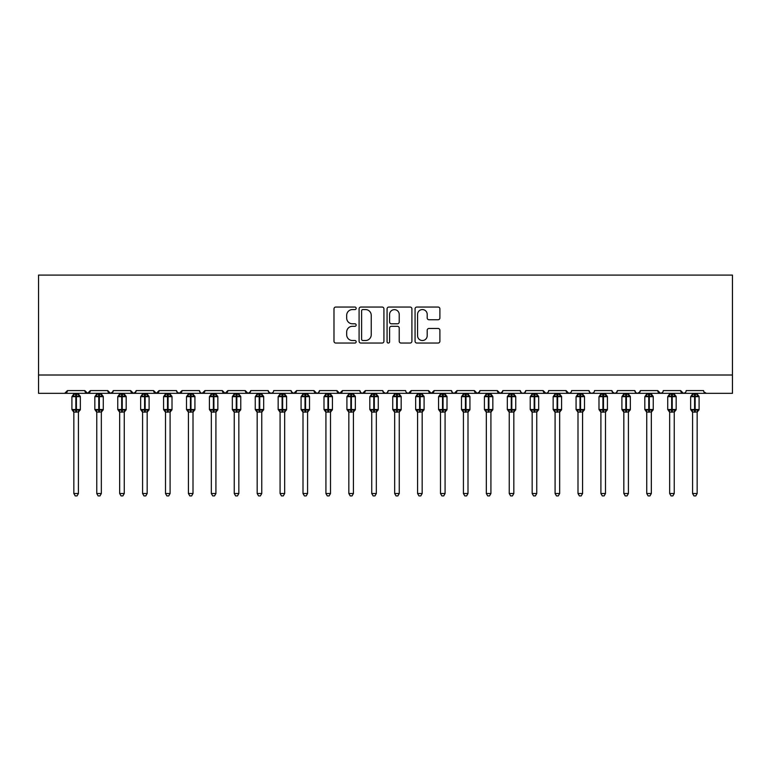 <?xml version="1.0" encoding="UTF-8"?>
<svg xmlns="http://www.w3.org/2000/svg" width="771" height="771" viewBox="0 0 771 771"><rect width="100%" height="100%" fill="white"/><g stroke="black" fill="none" stroke-linecap="round" stroke-linejoin="round"><path stroke-width="1.16" d="M356.163 308.313A1.263 1.263 0 0 0 354.911 307.051L335.79 307.051A1.802 1.802 0 0 0 333.988 308.853L333.988 341.245A1.802 1.802 0 0 0 335.79 343.047L354.911 343.047A1.263 1.263 0 0 0 356.163 341.784A1.263 1.263 0 0 0 354.911 340.522L352.434 340.522A5.754 5.754 0 0 1 346.68 334.768L346.68 332.07A5.754 5.754 0 0 1 352.434 326.306L354.911 326.306A1.263 1.263 0 0 0 356.163 325.044A1.263 1.263 0 0 0 354.911 323.791L352.434 323.791A5.754 5.754 0 0 1 346.68 318.028L346.68 315.329A5.754 5.754 0 0 1 352.434 309.576L354.911 309.576A1.263 1.263 0 0 0 356.163 308.313M438.092 319.743A1.802 1.802 0 0 0 439.894 317.941L439.894 308.853A1.802 1.802 0 0 0 438.092 307.051L416.86 307.051A1.802 1.802 0 0 0 415.058 308.853L415.058 341.245A1.802 1.802 0 0 0 416.86 343.047L438.092 343.047A1.802 1.802 0 0 0 439.894 341.245L439.894 330.267A1.802 1.802 0 0 0 438.092 328.465L429.004 328.465A1.802 1.802 0 0 0 427.201 330.267L427.201 335.713A4.809 4.809 0 0 1 422.392 340.522A4.809 4.809 0 0 1 417.574 335.713L417.574 314.385A4.809 4.809 0 0 1 422.392 309.576A4.809 4.809 0 0 1 427.201 314.385L427.201 317.941A1.802 1.802 0 0 0 429.004 319.743L438.092 319.743M38.55 375.005L732.45 375.005L732.45 275.093L38.55 275.093L38.55 393.335L64.677 393.335L67.424 390.589L84.839 390.589L85.841 392.709M383.929 308.853A1.802 1.802 0 0 0 382.127 307.051L360.895 307.051A1.802 1.802 0 0 0 359.093 308.853L359.093 341.245A1.802 1.802 0 0 0 360.895 343.047L382.127 343.047A1.802 1.802 0 0 0 383.929 341.245L383.929 308.853M388.873 307.051L410.105 307.051A1.802 1.802 0 0 1 411.907 308.853L411.907 341.245A1.802 1.802 0 0 1 410.105 343.047L401.016 343.047A1.802 1.802 0 0 1 399.224 341.245L399.224 328.109A1.802 1.802 0 0 0 397.422 326.306L391.398 326.306A1.802 1.802 0 0 0 389.596 328.109L389.596 341.784A1.263 1.263 0 0 1 388.333 343.047A1.263 1.263 0 0 1 387.071 341.784L387.071 308.853A1.802 1.802 0 0 1 388.873 307.051M64.677 393.335L67.424 390.589A2.747 2.747 0 0 1 64.677 393.335L87.595 393.335L84.839 390.589A2.747 2.747 0 0 0 87.595 393.335A2.747 2.747 0 0 0 90.342 390.589L107.757 390.589A2.747 2.747 0 0 0 110.504 393.335A2.747 2.747 0 0 0 113.26 390.589L130.675 390.589A2.747 2.747 0 0 0 133.422 393.335A2.747 2.747 0 0 0 136.168 390.589L153.593 390.589A2.747 2.747 0 0 0 156.34 393.335A2.747 2.747 0 0 0 159.086 390.589L176.501 390.589A2.747 2.747 0 0 0 179.257 393.335A2.747 2.747 0 0 0 182.004 390.589L199.419 390.589A2.747 2.747 0 0 0 202.175 393.335A2.747 2.747 0 0 0 204.922 390.589L222.337 390.589A2.747 2.747 0 0 0 225.084 393.335A2.747 2.747 0 0 0 227.84 390.589L245.255 390.589A2.747 2.747 0 0 0 248.002 393.335A2.747 2.747 0 0 0 250.748 390.589L268.173 390.589A2.747 2.747 0 0 0 270.92 393.335A2.747 2.747 0 0 0 273.666 390.589L291.081 390.589A2.747 2.747 0 0 0 293.838 393.335A2.747 2.747 0 0 0 296.584 390.589L313.999 390.589A2.747 2.747 0 0 0 316.756 393.335A2.747 2.747 0 0 0 319.502 390.589L336.917 390.589A2.747 2.747 0 0 0 339.664 393.335A2.747 2.747 0 0 0 342.42 390.589L359.835 390.589A2.747 2.747 0 0 0 362.582 393.335A2.747 2.747 0 0 0 365.338 390.589L382.753 390.589A2.747 2.747 0 0 0 385.5 393.335A2.747 2.747 0 0 0 388.247 390.589L405.662 390.589A2.747 2.747 0 0 0 408.418 393.335A2.747 2.747 0 0 0 411.165 390.589L428.58 390.589A2.747 2.747 0 0 0 431.336 393.335A2.747 2.747 0 0 0 434.083 390.589L451.498 390.589A2.747 2.747 0 0 0 454.244 393.335A2.747 2.747 0 0 0 457.001 390.589L474.416 390.589A2.747 2.747 0 0 0 477.162 393.335A2.747 2.747 0 0 0 479.919 390.589L497.334 390.589A2.747 2.747 0 0 0 500.08 393.335A2.747 2.747 0 0 0 502.827 390.589L520.252 390.589A2.747 2.747 0 0 0 522.998 393.335A2.747 2.747 0 0 0 525.745 390.589L543.16 390.589A2.747 2.747 0 0 0 545.916 393.335A2.747 2.747 0 0 0 548.663 390.589L566.078 390.589A2.747 2.747 0 0 0 568.825 393.335A2.747 2.747 0 0 0 571.581 390.589L588.996 390.589A2.747 2.747 0 0 0 591.742 393.335A2.747 2.747 0 0 0 594.499 390.589L611.914 390.589A2.747 2.747 0 0 0 614.66 393.335A2.747 2.747 0 0 0 617.407 390.589L634.832 390.589A2.747 2.747 0 0 0 637.578 393.335A2.747 2.747 0 0 0 640.325 390.589L657.74 390.589A2.747 2.747 0 0 0 660.496 393.335A2.747 2.747 0 0 0 663.243 390.589L680.658 390.589A2.747 2.747 0 0 0 683.405 393.335A2.747 2.747 0 0 0 686.161 390.589L703.576 390.589A2.747 2.747 0 0 0 706.323 393.335L703.875 391.832M640.325 390.589L639.323 392.709M634.832 390.589L635.834 392.709M617.407 390.589L616.405 392.709M611.914 390.589L612.916 392.709M588.996 390.589L589.998 392.709M89.34 392.709L90.342 390.589L87.595 393.335L568.825 393.335L566.078 390.589L567.08 392.709M548.663 390.589L548.152 392.188M547.68 392.69L545.916 393.335L543.16 390.589L544.172 392.709M525.745 390.589L524.743 392.709M520.252 390.589L521.254 392.709M502.827 390.589L501.825 392.709M502.528 391.832L500.08 393.335L497.334 390.589L497.844 392.188M479.919 390.589L478.907 392.709M479.62 391.832L477.162 393.335L474.416 390.589L475.418 392.709M452.481 392.69L454.244 393.335L457.001 390.589L455.989 392.709M451.498 390.589L452.5 392.709M434.083 390.589L431.336 393.335L428.58 390.589L429.592 392.709M406.645 392.69L408.418 393.335L411.165 390.589L410.162 392.709M388.247 390.589L387.244 392.709M382.753 390.589L383.756 392.709M359.835 390.589L360.838 392.709M342.42 390.589L339.664 393.335L336.917 390.589L337.92 392.709M319.502 390.589L318.5 392.709M318.519 392.69L316.756 393.335L313.999 390.589L315.011 392.709M291.081 390.589L292.093 392.709M268.173 390.589L269.175 392.709M250.748 390.589L249.746 392.709M222.337 390.589L225.084 393.335L227.84 390.589L226.828 392.709M200.402 392.69L202.175 393.335L204.922 390.589L203.92 392.709M199.419 390.589L200.431 392.709M176.8 391.832L179.257 393.335L182.004 390.589L181.002 392.709M176.501 390.589L177.513 392.709M154.595 392.709L153.593 390.589L156.34 393.335L159.086 390.589L158.084 392.709M136.168 390.589L135.166 392.709M113.26 390.589L112.248 392.709M732.45 375.005L732.45 393.335L683.405 393.335L685.178 392.69M107.757 390.589L110.504 393.335L112.961 391.832M130.675 390.589L133.422 393.335L135.879 391.832M245.255 390.589L248.002 393.335L250.459 391.832M268.472 391.832L270.92 393.335L272.693 392.69M291.38 391.832L293.838 393.335L296.584 390.589M360.809 392.69L362.582 393.335L365.338 390.589M383.052 391.832L385.5 393.335L387.273 392.69M521.225 392.69L522.998 393.335L524.772 392.69M593.516 392.69L591.742 393.335L568.825 393.335L570.598 392.69M616.434 392.69L614.66 393.335L591.742 393.335L589.979 392.69M640.026 391.832L637.578 393.335L614.66 393.335L612.213 391.832M662.26 392.69L660.496 393.335L637.578 393.335L635.805 392.69M680.658 390.589L683.405 393.335L660.496 393.335L657.74 390.589M362.871 309.576A1.263 1.263 0 0 0 361.609 310.829L361.609 339.259A1.263 1.263 0 0 0 362.871 340.522L365.483 340.522A5.754 5.754 0 0 0 371.236 334.768L371.236 315.329A5.754 5.754 0 0 0 365.483 309.576L362.871 309.576M399.224 314.472A4.809 4.809 0 0 0 394.405 309.663A4.809 4.809 0 0 0 389.596 314.472L389.596 321.989A1.802 1.802 0 0 0 391.398 323.791L397.422 323.791A1.802 1.802 0 0 0 399.224 321.989L399.224 314.472M73.843 493.527L78.42 493.527L77.052 495.907L75.221 495.907L73.843 493.527L73.843 411.965A2.014 1.927 180 0 0 72.782 410.288L73.178 409.7L75.857 410.336L76.406 409.517L76.406 395.86L79.085 396.506L79.75 395.822A0.916 0.916 0 0 1 80.348 396.68L71.915 396.68L71.915 409.517L75.857 409.517L75.857 395.86L73.178 396.506L72.782 395.918A2.014 1.927 -0 0 0 73.843 394.222L78.43 394.318L78.42 393.335M78.42 493.527L78.43 411.887L75.857 412.157L75.857 410.336L76.406 409.517L80.348 409.517A0.916 0.916 0 0 1 79.75 410.374L78.42 412.273M75.857 412.157L73.843 411.974M73.843 393.335L73.843 394.232M76.406 412.157L76.406 410.336L79.085 409.7L79.75 410.374M73.843 394.318L73.178 396.506L73.843 394.318M79.085 396.506L78.43 394.318M78.43 411.887L79.085 409.7M73.843 411.887L73.178 409.7M96.761 493.527L101.338 493.527L99.96 495.907L98.129 495.907L96.761 493.527L96.761 411.965A2.014 1.927 180 0 0 95.7 410.288L96.096 409.7L98.775 410.336L99.324 409.517L99.324 395.86L102.003 396.506L102.668 395.822A0.916 0.916 0 0 1 103.266 396.68L94.833 396.68L94.833 409.517L98.775 409.517L98.775 395.86L96.096 396.506L95.7 395.918A2.014 1.927 -0 0 0 96.761 394.222L101.338 394.318L101.338 393.335M101.338 493.527L101.338 411.887L98.775 412.157L98.775 410.336L99.324 409.517L103.266 409.517A0.916 0.916 0 0 1 102.668 410.374L101.338 412.273M98.775 412.157L96.761 411.974M96.761 393.335L96.761 394.232M99.324 412.157L99.324 410.336L102.003 409.7L102.668 410.374M96.751 394.318L96.096 396.506L96.751 394.318M102.003 396.506L101.338 394.318M101.338 411.887L102.003 409.7M96.751 411.887L96.096 409.7M119.669 493.527L124.256 493.527L122.878 495.907L121.047 495.907L119.669 493.527L119.669 411.965A2.014 1.927 180 0 0 118.618 410.288L119.004 409.7L121.693 410.336L122.242 409.517L122.242 395.86L124.921 396.506L125.577 395.822A0.916 0.916 0 0 1 126.184 396.68L117.751 396.68L117.751 409.517L121.693 409.517L121.693 395.86L119.004 396.506L118.618 395.918A2.014 1.927 -0 0 0 119.669 394.222L124.256 394.318L124.256 393.335M124.256 493.527L124.256 411.887L121.693 412.157L121.693 410.336L122.242 409.517L126.184 409.517A0.916 0.916 0 0 1 125.577 410.374L124.256 412.273M121.693 412.157L119.669 411.974M119.669 393.335L119.669 394.232M122.242 412.157L122.242 410.336L124.921 409.7L125.577 410.374M119.669 394.318L119.004 396.506L119.669 394.318M124.921 396.506L124.256 394.318M124.256 411.887L124.921 409.7M119.669 411.887L119.004 409.7M142.587 493.527L147.174 493.527L145.796 495.907L143.965 495.907L142.587 493.527L142.587 411.965A2.014 1.927 180 0 0 141.527 410.288L141.922 409.7L144.601 410.336L145.16 409.517L145.16 395.86L147.839 396.506L148.495 395.822A0.916 0.916 0 0 1 149.102 396.68L140.669 396.68L140.669 409.517L144.601 409.517L144.601 395.86L141.922 396.506L141.527 395.918A2.014 1.927 -0 0 0 142.587 394.222L147.174 394.318L147.174 393.335M147.174 493.527L147.174 411.887L144.601 412.157L144.601 410.336L145.16 409.517L149.102 409.517A0.916 0.916 0 0 1 148.495 410.374L147.174 412.273M144.601 412.157L142.587 411.974M142.587 393.335L142.587 394.232M145.16 412.157L145.16 410.336L147.839 409.7L148.495 410.374M142.587 394.318L141.922 396.506L142.587 394.318M147.839 396.506L147.174 394.318M147.174 411.887L147.839 409.7M142.587 411.887L141.922 409.7M165.505 493.527L170.092 493.527L168.714 495.907L166.883 495.907L165.505 493.527L165.505 411.965A2.014 1.927 180 0 0 164.445 410.288L164.84 409.7L167.519 410.336L168.068 409.517L168.068 395.86L170.757 396.506L171.413 395.822A0.916 0.916 0 0 1 172.01 396.68L163.577 396.68L163.577 409.517L167.519 409.517L167.519 395.86L164.84 396.506L164.445 395.918A2.014 1.927 -0 0 0 165.505 394.222L170.092 394.318L170.092 393.335M170.092 493.527L170.092 411.887L167.519 412.157L167.519 410.336L168.068 409.517L172.01 409.517A0.916 0.916 0 0 1 171.413 410.374L170.092 412.273M167.519 412.157L165.505 411.974M165.505 393.335L165.505 394.232M168.068 412.157L168.068 410.336L170.757 409.7L171.413 410.374M165.505 394.318L164.84 396.506L165.505 394.318M170.757 396.506L170.092 394.318M170.092 411.887L170.757 409.7M165.505 411.887L164.84 409.7M188.423 493.527L193.001 493.527L191.632 495.907L189.801 495.907L188.423 493.527L188.423 411.965A2.014 1.927 180 0 0 187.363 410.288L187.758 409.7L190.437 410.336L190.986 409.517L190.986 395.86L193.666 396.506L194.331 395.822A0.916 0.916 0 0 1 194.928 396.68L186.495 396.68L186.495 409.517L190.437 409.517L190.437 395.86L187.758 396.506L187.363 395.918A2.014 1.927 -0 0 0 188.423 394.222L193.01 394.318L193.001 393.335M193.001 493.527L193.01 411.887L190.437 412.157L190.437 410.336L190.986 409.517L194.928 409.517A0.916 0.916 0 0 1 194.331 410.374L193.001 412.273M190.437 412.157L188.423 411.974M188.423 393.335L188.423 394.232M190.986 412.157L190.986 410.336L193.666 409.7L194.331 410.374M188.423 394.318L187.758 396.506L188.423 394.318M193.666 396.506L193.01 394.318M193.01 411.887L193.666 409.7M188.423 411.887L187.758 409.7M211.341 493.527L215.919 493.527L214.54 495.907L212.709 495.907L211.341 493.527L211.341 411.965A2.014 1.927 180 0 0 210.281 410.288L210.676 409.7L213.355 410.336L213.904 409.517L213.904 395.86L216.584 396.506L217.249 395.822A0.916 0.916 0 0 1 217.846 396.68L209.413 396.68L209.413 409.517L213.355 409.517L213.355 395.86L210.676 396.506L210.281 395.918A2.014 1.927 -0 0 0 211.341 394.222L215.919 394.318L215.919 393.335M215.919 493.527L215.919 411.887L213.355 412.157L213.355 410.336L213.904 409.517L217.846 409.517A0.916 0.916 0 0 1 217.249 410.374L215.919 412.273M213.355 412.157L211.341 411.974M211.341 393.335L211.341 394.232M213.904 412.157L213.904 410.336L216.584 409.7L217.249 410.374M211.341 394.318L210.676 396.506L211.341 394.318M216.584 396.506L215.919 394.318M215.919 411.887L216.584 409.7M211.341 411.887L210.676 409.7M234.249 493.527L238.837 493.527L237.458 495.907L235.627 495.907L234.249 493.527L234.249 411.965A2.014 1.927 180 0 0 233.199 410.288L233.584 409.7L236.273 410.336L236.822 409.517L236.822 395.86L239.502 396.506L240.157 395.822A0.916 0.916 0 0 1 240.764 396.68L232.331 396.68L232.331 409.517L236.273 409.517L236.273 395.86L233.584 396.506L233.199 395.918A2.014 1.927 -0 0 0 234.249 394.222L238.837 394.318L238.837 393.335M238.837 493.527L238.837 411.887L236.273 412.157L236.273 410.336L236.822 409.517L240.764 409.517A0.916 0.916 0 0 1 240.157 410.374L238.837 412.273M236.273 412.157L234.249 411.974M234.249 393.335L234.249 394.232M236.822 412.157L236.822 410.336L239.502 409.7L240.157 410.374M234.249 394.318L233.584 396.506L234.249 394.318M239.502 396.506L238.837 394.318M238.837 411.887L239.502 409.7M234.249 411.887L233.584 409.7M257.167 493.527L261.755 493.527L260.376 495.907L258.545 495.907L257.167 493.527L257.167 411.965A2.014 1.927 180 0 0 256.107 410.288L256.502 409.7L259.191 410.336L259.74 409.517L259.74 395.86L262.419 396.506L263.075 395.822A0.916 0.916 0 0 1 263.682 396.68L255.249 396.68L255.249 409.517L259.191 409.517L259.191 395.86L256.502 396.506L256.107 395.918A2.014 1.927 -0 0 0 257.167 394.222L261.755 394.318L261.755 393.335M261.755 493.527L261.755 411.887L259.191 412.157L259.191 410.336L259.74 409.517L263.682 409.517A0.916 0.916 0 0 1 263.075 410.374L261.755 412.273M259.191 412.157L257.167 411.974M257.167 393.335L257.167 394.232M259.74 412.157L259.74 410.336L262.419 409.7L263.075 410.374M257.167 394.318L256.502 396.506L257.167 394.318M262.419 396.506L261.755 394.318M261.755 411.887L262.419 409.7M257.167 411.887L256.502 409.7M280.085 493.527L284.672 493.527L283.294 495.907L281.463 495.907L280.085 493.527L280.085 411.965A2.014 1.927 180 0 0 279.025 410.288L279.42 409.7L282.099 410.336L282.649 409.517L282.649 395.86L285.337 396.506L285.993 395.822A0.916 0.916 0 0 1 286.59 396.68L278.158 396.68L278.158 409.517L282.099 409.517L282.099 395.86L279.42 396.506L279.025 395.918A2.014 1.927 -0 0 0 280.085 394.222L284.672 394.318L284.672 393.335M284.672 493.527L284.672 411.887L282.099 412.157L282.099 410.336L282.649 409.517L286.59 409.517A0.916 0.916 0 0 1 285.993 410.374L284.672 412.273M282.099 412.157L280.085 411.974M280.085 393.335L280.085 394.232M282.649 412.157L282.649 410.336L285.337 409.7L285.993 410.374M280.085 394.318L279.42 396.506L280.085 394.318M285.337 396.506L284.672 394.318M284.672 411.887L285.337 409.7M280.085 411.887L279.42 409.7M303.003 493.527L307.581 493.527L306.212 495.907L304.381 495.907L303.003 493.527L303.003 411.965A2.014 1.927 180 0 0 301.943 410.288L302.338 409.7L305.017 410.336L305.567 409.517L305.567 395.86L308.246 396.506L308.911 395.822A0.916 0.916 0 0 1 309.508 396.68L301.075 396.68L301.075 409.517L305.017 409.517L305.017 395.86L302.338 396.506L301.943 395.918A2.014 1.927 -0 0 0 303.003 394.222L307.59 394.318L307.581 393.335M307.581 493.527L307.59 411.887L305.017 412.157L305.017 410.336L305.567 409.517L309.508 409.517A0.916 0.916 0 0 1 308.911 410.374L307.581 412.273M305.017 412.157L303.003 411.974M303.003 393.335L303.003 394.232M305.567 412.157L305.567 410.336L308.246 409.7L308.911 410.374M303.003 394.318L302.338 396.506L303.003 394.318M308.246 396.506L307.59 394.318M307.59 411.887L308.246 409.7M303.003 411.887L302.338 409.7M325.921 493.527L330.499 493.527L329.121 495.907L327.29 495.907L325.921 493.527L325.921 411.965A2.014 1.927 180 0 0 324.861 410.288L325.256 409.7L327.935 410.336L328.485 409.517L328.485 395.86L331.164 396.506L331.829 395.822A0.916 0.916 0 0 1 332.426 396.68L323.993 396.68L323.993 409.517L327.935 409.517L327.935 395.86L325.256 396.506L324.861 395.918A2.014 1.927 -0 0 0 325.921 394.222L330.499 394.318L330.499 393.335M330.499 493.527L330.499 411.887L327.935 412.157L327.935 410.336L328.485 409.517L332.426 409.517A0.916 0.916 0 0 1 331.829 410.374L330.499 412.273M327.935 412.157L325.921 411.974M325.921 393.335L325.921 394.232M328.485 412.157L328.485 410.336L331.164 409.7L331.829 410.374M325.921 394.318L325.256 396.506L325.921 394.318M331.164 396.506L330.499 394.318M330.499 411.887L331.164 409.7M325.921 411.887L325.256 409.7M348.839 493.527L353.417 493.527L352.039 495.907L350.207 495.907L348.839 493.527L348.839 411.965A2.014 1.927 180 0 0 347.779 410.288L348.174 409.7L350.853 410.336L351.403 409.517L351.403 395.86L354.082 396.506L354.737 395.822A0.916 0.916 0 0 1 355.344 396.68L346.911 396.68L346.911 409.517L350.853 409.517L350.853 395.86L348.174 396.506L347.779 395.918A2.014 1.927 -0 0 0 348.839 394.222L353.417 394.318L353.417 393.335M353.417 493.527L353.417 411.887L350.853 412.157L350.853 410.336L351.403 409.517L355.344 409.517A0.916 0.916 0 0 1 354.737 410.374L353.417 412.273M350.853 412.157L348.839 411.974M348.839 393.335L348.839 394.232M351.403 412.157L351.403 410.336L354.082 409.7L354.737 410.374M348.829 394.318L348.174 396.506L348.829 394.318M354.082 396.506L353.417 394.318M353.417 411.887L354.082 409.7M348.829 411.887L348.174 409.7M371.747 493.527L376.335 493.527L374.957 495.907L373.125 495.907L371.747 493.527L371.747 411.965A2.014 1.927 180 0 0 370.687 410.288L371.082 409.7L373.771 410.336L374.32 409.517L374.32 395.86L377 396.506L377.655 395.822A0.916 0.916 0 0 1 378.262 396.68L369.829 396.68L369.829 409.517L373.771 409.517L373.771 395.86L371.082 396.506L370.687 395.918A2.014 1.927 -0 0 0 371.747 394.222L376.335 394.318L376.335 393.335M376.335 493.527L376.335 411.887L373.771 412.157L373.771 410.336L374.32 409.517L378.262 409.517A0.916 0.916 0 0 1 377.655 410.374L376.335 412.273M373.771 412.157L371.747 411.974M371.747 393.335L371.747 394.232M374.32 412.157L374.32 410.336L377 409.7L377.655 410.374M371.747 394.318L371.082 396.506L371.747 394.318M377 396.506L376.335 394.318M376.335 411.887L377 409.7M371.747 411.887L371.082 409.7M394.665 493.527L399.253 493.527L397.875 495.907L396.043 495.907L394.665 493.527L394.665 411.965A2.014 1.927 180 0 0 393.605 410.288L394 409.7L396.68 410.336L397.229 409.517L397.229 395.86L399.918 396.506L400.573 395.822A0.916 0.916 0 0 1 401.171 396.68L392.738 396.68L392.738 409.517L396.68 409.517L396.68 395.86L394 396.506L393.605 395.918A2.014 1.927 -0 0 0 394.665 394.222L399.253 394.318L399.253 393.335M399.253 493.527L399.253 411.887L396.68 412.157L396.68 410.336L397.229 409.517L401.171 409.517A0.916 0.916 0 0 1 400.573 410.374L399.253 412.273M396.68 412.157L394.665 411.974M394.665 393.335L394.665 394.232M397.229 412.157L397.229 410.336L399.918 409.7L400.573 410.374M394.665 394.318L394 396.506L394.665 394.318M399.918 396.506L399.253 394.318M399.253 411.887L399.918 409.7M394.665 411.887L394 409.7M417.583 493.527L422.161 493.527L420.793 495.907L418.961 495.907L417.583 493.527L417.583 411.965A2.014 1.927 180 0 0 416.523 410.288L416.918 409.7L419.597 410.336L420.147 409.517L420.147 395.86L422.826 396.506L423.491 395.822A0.916 0.916 0 0 1 424.089 396.68L415.656 396.68L415.656 409.517L419.597 409.517L419.597 395.86L416.918 396.506L416.523 395.918A2.014 1.927 -0 0 0 417.583 394.222L422.171 394.318L422.161 393.335M422.161 493.527L422.171 411.887L419.597 412.157L419.597 410.336L420.147 409.517L424.089 409.517A0.916 0.916 0 0 1 423.491 410.374L422.161 412.273M419.597 412.157L417.583 411.974M417.583 393.335L417.583 394.232M420.147 412.157L420.147 410.336L422.826 409.7L423.491 410.374M417.583 394.318L416.918 396.506L417.583 394.318M422.826 396.506L422.171 394.318M422.171 411.887L422.826 409.7M417.583 411.887L416.918 409.7M440.501 493.527L445.079 493.527L443.71 495.907L441.879 495.907L440.501 493.527L440.501 411.965A2.014 1.927 180 0 0 439.441 410.288L439.836 409.7L442.515 410.336L443.065 409.517L443.065 395.86L445.744 396.506L446.409 395.822A0.916 0.916 0 0 1 447.007 396.68L438.574 396.68L438.574 409.517L442.515 409.517L442.515 395.86L439.836 396.506L439.441 395.918A2.014 1.927 -0 0 0 440.501 394.222L445.079 394.318L445.079 393.335M445.079 493.527L445.079 411.887L442.515 412.157L442.515 410.336L443.065 409.517L447.007 409.517A0.916 0.916 0 0 1 446.409 410.374L445.079 412.273M442.515 412.157L440.501 411.974M440.501 393.335L440.501 394.232M443.065 412.157L443.065 410.336L445.744 409.7L446.409 410.374M440.501 394.318L439.836 396.506L440.501 394.318M445.744 396.506L445.079 394.318M445.079 411.887L445.744 409.7M440.501 411.887L439.836 409.7M463.419 493.527L467.997 493.527L466.619 495.907L464.788 495.907L463.419 493.527L463.419 411.965A2.014 1.927 180 0 0 462.359 410.288L462.754 409.7L465.433 410.336L465.983 409.517L465.983 395.86L468.662 396.506L469.317 395.822A0.916 0.916 0 0 1 469.925 396.68L461.492 396.68L461.492 409.517L465.433 409.517L465.433 395.86L462.754 396.506L462.359 395.918A2.014 1.927 -0 0 0 463.419 394.222L467.997 394.318L467.997 393.335M467.997 493.527L467.997 411.887L465.433 412.157L465.433 410.336L465.983 409.517L469.925 409.517A0.916 0.916 0 0 1 469.317 410.374L467.997 412.273M465.433 412.157L463.419 411.974M463.419 393.335L463.419 394.232M465.983 412.157L465.983 410.336L468.662 409.7L469.317 410.374M463.41 394.318L462.754 396.506L463.41 394.318M468.662 396.506L467.997 394.318M467.997 411.887L468.662 409.7M463.41 411.887L462.754 409.7M486.328 493.527L490.915 493.527L489.537 495.907L487.706 495.907L486.328 493.527L486.328 411.965A2.014 1.927 180 0 0 485.267 410.288L485.663 409.7L488.351 410.336L488.901 409.517L488.901 395.86L491.58 396.506L492.235 395.822A0.916 0.916 0 0 1 492.842 396.68L484.41 396.68L484.41 409.517L488.351 409.517L488.351 395.86L485.663 396.506L485.267 395.918A2.014 1.927 -0 0 0 486.328 394.222L490.915 394.318L490.915 393.335M490.915 493.527L490.915 411.887L488.351 412.157L488.351 410.336L488.901 409.517L492.842 409.517A0.916 0.916 0 0 1 492.235 410.374L490.915 412.273M488.351 412.157L486.328 411.974M486.328 393.335L486.328 394.232M488.901 412.157L488.901 410.336L491.58 409.7L492.235 410.374M486.328 394.318L485.663 396.506L486.328 394.318M491.58 396.506L490.915 394.318M490.915 411.887L491.58 409.7M486.328 411.887L485.663 409.7M509.245 493.527L513.833 493.527L512.455 495.907L510.624 495.907L509.245 493.527L509.245 411.965A2.014 1.927 180 0 0 508.185 410.288L508.581 409.7L511.26 410.336L511.809 409.517L511.809 395.86L514.498 396.506L515.153 395.822A0.916 0.916 0 0 1 515.751 396.68L507.318 396.68L507.318 409.517L511.26 409.517L511.26 395.86L508.581 396.506L508.185 395.918A2.014 1.927 -0 0 0 509.245 394.222L513.833 394.318L513.833 393.335M513.833 493.527L513.833 411.887L511.26 412.157L511.26 410.336L511.809 409.517L515.751 409.517A0.916 0.916 0 0 1 515.153 410.374L513.833 412.273M511.26 412.157L509.245 411.974M509.245 393.335L509.245 394.232M511.809 412.157L511.809 410.336L514.498 409.7L515.153 410.374M509.245 394.318L508.581 396.506L509.245 394.318M514.498 396.506L513.833 394.318M513.833 411.887L514.498 409.7M509.245 411.887L508.581 409.7M532.163 493.527L536.751 493.527L535.373 495.907L533.542 495.907L532.163 493.527L532.163 411.965A2.014 1.927 180 0 0 531.103 410.288L531.498 409.7L534.178 410.336L534.727 409.517L534.727 395.86L537.416 396.506L538.071 395.822A0.916 0.916 0 0 1 538.669 396.68L530.236 396.68L530.236 409.517L534.178 409.517L534.178 395.86L531.498 396.506L531.103 395.918A2.014 1.927 -0 0 0 532.163 394.222L536.751 394.318L536.751 393.335M536.751 493.527L536.751 411.887L534.178 412.157L534.178 410.336L534.727 409.517L538.669 409.517A0.916 0.916 0 0 1 538.071 410.374L536.751 412.273M534.178 412.157L532.163 411.974M532.163 393.335L532.163 394.232M534.727 412.157L534.727 410.336L537.416 409.7L538.071 410.374M532.163 394.318L531.498 396.506L532.163 394.318M537.416 396.506L536.751 394.318M536.751 411.887L537.416 409.7M532.163 411.887L531.498 409.7M555.081 493.527L559.659 493.527L558.291 495.907L556.46 495.907L555.081 493.527L555.081 411.965A2.014 1.927 180 0 0 554.021 410.288L554.416 409.7L557.096 410.336L557.645 409.517L557.645 395.86L560.324 396.506L560.989 395.822A0.916 0.916 0 0 1 561.587 396.68L553.154 396.68L553.154 409.517L557.096 409.517L557.096 395.86L554.416 396.506L554.021 395.918A2.014 1.927 -0 0 0 555.081 394.222L559.659 394.318L559.659 393.335M559.659 493.527L559.659 411.887L557.096 412.157L557.096 410.336L557.645 409.517L561.587 409.517A0.916 0.916 0 0 1 560.989 410.374L559.659 412.273M557.096 412.157L555.081 411.974M555.081 393.335L555.081 394.232M557.645 412.157L557.645 410.336L560.324 409.7L560.989 410.374M555.081 394.318L554.416 396.506L555.081 394.318M560.324 396.506L559.659 394.318M559.659 411.887L560.324 409.7M555.081 411.887L554.416 409.7M577.999 493.527L582.577 493.527L581.199 495.907L579.368 495.907L577.999 493.527L577.999 411.965A2.014 1.927 180 0 0 576.939 410.288L577.334 409.7L580.014 410.336L580.563 409.517L580.563 395.86L583.242 396.506L583.898 395.822A0.916 0.916 0 0 1 584.505 396.68L576.072 396.68L576.072 409.517L580.014 409.517L580.014 395.86L577.334 396.506L576.939 395.918A2.014 1.927 -0 0 0 577.999 394.222L582.577 394.318L582.577 393.335M582.577 493.527L582.577 411.887L580.014 412.157L580.014 410.336L580.563 409.517L584.505 409.517A0.916 0.916 0 0 1 583.898 410.374L582.577 412.273M580.014 412.157L577.999 411.974M577.999 393.335L577.999 394.232M580.563 412.157L580.563 410.336L583.242 409.7L583.898 410.374M577.99 394.318L577.334 396.506L577.99 394.318M583.242 396.506L582.577 394.318M582.577 411.887L583.242 409.7M577.99 411.887L577.334 409.7M600.908 493.527L605.495 493.527L604.117 495.907L602.286 495.907L600.908 493.527L600.908 411.965A2.014 1.927 180 0 0 599.857 410.288L600.243 409.7L602.932 410.336L603.481 409.517L603.481 395.86L606.16 396.506L606.816 395.822A0.916 0.916 0 0 1 607.423 396.68L598.99 396.68L598.99 409.517L602.932 409.517L602.932 395.86L600.243 396.506L599.857 395.918A2.014 1.927 -0 0 0 600.908 394.222L605.495 394.318L605.495 393.335M605.495 493.527L605.495 411.887L602.932 412.157L602.932 410.336L603.481 409.517L607.423 409.517A0.916 0.916 0 0 1 606.816 410.374L605.495 412.273M602.932 412.157L600.908 411.974M600.908 393.335L600.908 394.232M603.481 412.157L603.481 410.336L606.16 409.7L606.816 410.374M600.908 394.318L600.243 396.506L600.908 394.318M606.16 396.506L605.495 394.318M605.495 411.887L606.16 409.7M600.908 411.887L600.243 409.7M623.826 493.527L628.413 493.527L627.035 495.907L625.204 495.907L623.826 493.527L623.826 411.965A2.014 1.927 180 0 0 622.766 410.288L623.161 409.7L625.84 410.336L626.399 409.517L626.399 395.86L629.078 396.506L629.734 395.822A0.916 0.916 0 0 1 630.331 396.68L621.898 396.68L621.898 409.517L625.84 409.517L625.84 395.86L623.161 396.506L622.766 395.918A2.014 1.927 -0 0 0 623.826 394.222L628.413 394.318L628.413 393.335M628.413 493.527L628.413 411.887L625.84 412.157L625.84 410.336L626.399 409.517L630.331 409.517A0.916 0.916 0 0 1 629.734 410.374L628.413 412.273M625.84 412.157L623.826 411.974M623.826 393.335L623.826 394.232M626.399 412.157L626.399 410.336L629.078 409.7L629.734 410.374M623.826 394.318L623.161 396.506L623.826 394.318M629.078 396.506L628.413 394.318M628.413 411.887L629.078 409.7M623.826 411.887L623.161 409.7M646.744 493.527L651.331 493.527L649.953 495.907L648.122 495.907L646.744 493.527L646.744 411.965A2.014 1.927 180 0 0 645.684 410.288L646.079 409.7L648.758 410.336L649.307 409.517L649.307 395.86L651.996 396.506L652.652 395.822A0.916 0.916 0 0 1 653.249 396.68L644.816 396.68L644.816 409.517L648.758 409.517L648.758 395.86L646.079 396.506L645.684 395.918A2.014 1.927 -0 0 0 646.744 394.222L651.331 394.318L651.331 393.335M651.331 493.527L651.331 411.887L648.758 412.157L648.758 410.336L649.307 409.517L653.249 409.517A0.916 0.916 0 0 1 652.652 410.374L651.331 412.273M648.758 412.157L646.744 411.974M646.744 393.335L646.744 394.232M649.307 412.157L649.307 410.336L651.996 409.7L652.652 410.374M646.744 394.318L646.079 396.506L646.744 394.318M651.996 396.506L651.331 394.318M651.331 411.887L651.996 409.7M646.744 411.887L646.079 409.7M669.662 493.527L674.24 493.527L672.871 495.907L671.04 495.907L669.662 493.527L669.662 411.965A2.014 1.927 180 0 0 668.602 410.288L668.997 409.7L671.676 410.336L672.225 409.517L672.225 395.86L674.904 396.506L675.569 395.822A0.916 0.916 0 0 1 676.167 396.68L667.734 396.68L667.734 409.517L671.676 409.517L671.676 395.86L668.997 396.506L668.602 395.918A2.014 1.927 -0 0 0 669.662 394.222L674.249 394.318L674.24 393.335M674.24 493.527L674.249 411.887L671.676 412.157L671.676 410.336L672.225 409.517L676.167 409.517A0.916 0.916 0 0 1 675.569 410.374L674.24 412.273M671.676 412.157L669.662 411.974M669.662 393.335L669.662 394.232M672.225 412.157L672.225 410.336L674.904 409.7L675.569 410.374M669.662 394.318L668.997 396.506L669.662 394.318M674.904 396.506L674.249 394.318M674.249 411.887L674.904 409.7M669.662 411.887L668.997 409.7M692.58 493.527L697.157 493.527L695.779 495.907L693.948 495.907L692.58 493.527L692.58 411.965A2.014 1.927 180 0 0 691.52 410.288L691.915 409.7L694.594 410.336L695.143 409.517L695.143 395.86L697.822 396.506L698.478 395.822A0.916 0.916 0 0 1 699.085 396.68L690.652 396.68L690.652 409.517L694.594 409.517L694.594 395.86L691.915 396.506L691.52 395.918A2.014 1.927 -0 0 0 692.58 394.222L697.157 394.318L697.157 393.335M697.157 493.527L697.157 411.887L694.594 412.157L694.594 410.336L695.143 409.517L699.085 409.517A0.916 0.916 0 0 1 698.478 410.374L697.157 412.273M694.594 412.157L692.58 411.974M692.58 393.335L692.58 394.232M695.143 412.157L695.143 410.336L697.822 409.7L698.478 410.374M692.57 394.318L691.915 396.506L692.57 394.318M697.822 396.506L697.157 394.318M697.157 411.887L697.822 409.7M692.57 411.887L691.915 409.7M76.406 394.048L76.406 395.86L75.857 395.86L75.857 394.048M79.48 395.918A2.014 1.927 -0 0 1 78.42 394.222M78.42 411.974A2.014 1.927 180 0 1 79.48 410.288M99.324 394.048L99.324 395.86L98.775 395.86L98.775 394.048M102.398 395.918A2.014 1.927 -0 0 1 101.338 394.222M101.338 411.974A2.014 1.927 180 0 1 102.398 410.288M122.242 394.048L122.242 395.86L121.693 395.86L121.693 394.048M125.316 395.918A2.014 1.927 -0 0 1 124.256 394.222M124.256 411.974A2.014 1.927 180 0 1 125.316 410.288M145.16 394.048L145.16 395.86L144.601 395.86L144.601 394.048M148.234 395.918A2.014 1.927 -0 0 1 147.174 394.222M147.174 411.974A2.014 1.927 180 0 1 148.234 410.288M168.068 394.048L168.068 395.86L167.519 395.86L167.519 394.048M171.143 395.918A2.014 1.927 -0 0 1 170.092 394.222M170.092 411.974A2.014 1.927 180 0 1 171.143 410.288M190.986 394.048L190.986 395.86L190.437 395.86L190.437 394.048M194.061 395.918A2.014 1.927 -0 0 1 193.001 394.222M193.001 411.974A2.014 1.927 180 0 1 194.061 410.288M213.904 394.048L213.904 395.86L213.355 395.86L213.355 394.048M216.979 395.918A2.014 1.927 -0 0 1 215.919 394.222M215.919 411.974A2.014 1.927 180 0 1 216.979 410.288M236.822 394.048L236.822 395.86L236.273 395.86L236.273 394.048M239.897 395.918A2.014 1.927 -0 0 1 238.837 394.222M238.837 411.974A2.014 1.927 180 0 1 239.897 410.288M259.74 394.048L259.74 395.86L259.191 395.86L259.191 394.048M262.815 395.918A2.014 1.927 -0 0 1 261.755 394.222M261.755 411.974A2.014 1.927 180 0 1 262.815 410.288M282.649 394.048L282.649 395.86L282.099 395.86L282.099 394.048M285.733 395.918A2.014 1.927 -0 0 1 284.672 394.222M284.672 411.974A2.014 1.927 180 0 1 285.733 410.288M305.567 394.048L305.567 395.86L305.017 395.86L305.017 394.048M308.641 395.918A2.014 1.927 -0 0 1 307.581 394.222M307.581 411.974A2.014 1.927 180 0 1 308.641 410.288M328.485 394.048L328.485 395.86L327.935 395.86L327.935 394.048M331.559 395.918A2.014 1.927 -0 0 1 330.499 394.222M330.499 411.974A2.014 1.927 180 0 1 331.559 410.288M351.403 394.048L351.403 395.86L350.853 395.86L350.853 394.048M354.477 395.918A2.014 1.927 -0 0 1 353.417 394.222M353.417 411.974A2.014 1.927 180 0 1 354.477 410.288M374.32 394.048L374.32 395.86L373.771 395.86L373.771 394.048M377.395 395.918A2.014 1.927 -0 0 1 376.335 394.222M376.335 411.974A2.014 1.927 180 0 1 377.395 410.288M397.229 394.048L397.229 395.86L396.68 395.86L396.68 394.048M400.313 395.918A2.014 1.927 -0 0 1 399.253 394.222M399.253 411.974A2.014 1.927 180 0 1 400.313 410.288M420.147 394.048L420.147 395.86L419.597 395.86L419.597 394.048M423.221 395.918A2.014 1.927 -0 0 1 422.161 394.222M422.161 411.974A2.014 1.927 180 0 1 423.221 410.288M443.065 394.048L443.065 395.86L442.515 395.86L442.515 394.048M446.139 395.918A2.014 1.927 -0 0 1 445.079 394.222M445.079 411.974A2.014 1.927 180 0 1 446.139 410.288M465.983 394.048L465.983 395.86L465.433 395.86L465.433 394.048M469.057 395.918A2.014 1.927 -0 0 1 467.997 394.222M467.997 411.974A2.014 1.927 180 0 1 469.057 410.288M488.901 394.048L488.901 395.86L488.351 395.86L488.351 394.048M491.975 395.918A2.014 1.927 -0 0 1 490.915 394.222M490.915 411.974A2.014 1.927 180 0 1 491.975 410.288M511.809 394.048L511.809 395.86L511.26 395.86L511.26 394.048M514.893 395.918A2.014 1.927 -0 0 1 513.833 394.222M513.833 411.974A2.014 1.927 180 0 1 514.893 410.288M534.727 394.048L534.727 395.86L534.178 395.86L534.178 394.048M537.801 395.918A2.014 1.927 -0 0 1 536.751 394.222M536.751 411.974A2.014 1.927 180 0 1 537.801 410.288M557.645 394.048L557.645 395.86L557.096 395.86L557.096 394.048M560.719 395.918A2.014 1.927 -0 0 1 559.659 394.222M559.659 411.974A2.014 1.927 180 0 1 560.719 410.288M580.563 394.048L580.563 395.86L580.014 395.86L580.014 394.048M583.637 395.918A2.014 1.927 -0 0 1 582.577 394.222M582.577 411.974A2.014 1.927 180 0 1 583.637 410.288M603.481 394.048L603.481 395.86L602.932 395.86L602.932 394.048M606.555 395.918A2.014 1.927 -0 0 1 605.495 394.222M605.495 411.974A2.014 1.927 180 0 1 606.555 410.288M626.399 394.048L626.399 395.86L625.84 395.86L625.84 394.048M629.473 395.918A2.014 1.927 -0 0 1 628.413 394.222M628.413 411.974A2.014 1.927 180 0 1 629.473 410.288M649.307 394.048L649.307 395.86L648.758 395.86L648.758 394.048M652.382 395.918A2.014 1.927 -0 0 1 651.331 394.222M651.331 411.974A2.014 1.927 180 0 1 652.382 410.288M672.225 394.048L672.225 395.86L671.676 395.86L671.676 394.048M675.3 395.918A2.014 1.927 -0 0 1 674.24 394.222M674.24 411.974A2.014 1.927 180 0 1 675.3 410.288M695.143 394.048L695.143 395.86L694.594 395.86L694.594 394.048M698.218 395.918A2.014 1.927 -0 0 1 697.157 394.222M697.157 411.974A2.014 1.927 180 0 1 698.218 410.288M80.348 409.517L80.348 396.68M73.843 412.273L71.915 409.517M73.843 393.933L71.915 396.68M79.75 395.822L78.42 393.933M103.266 409.517L103.266 396.68M96.761 412.273L94.833 409.517M96.761 393.933L94.833 396.68M102.668 395.822L101.338 393.933M126.184 409.517L126.184 396.68M119.669 412.273L117.751 409.517M119.669 393.933L117.751 396.68M125.577 395.822L124.256 393.933M149.102 409.517L149.102 396.68M142.587 412.273L140.669 409.517M142.587 393.933L140.669 396.68M148.495 395.822L147.174 393.933M172.01 409.517L172.01 396.68M165.505 412.273L163.577 409.517M165.505 393.933L163.577 396.68M171.413 395.822L170.092 393.933M194.928 409.517L194.928 396.68M188.423 412.273L186.495 409.517M188.423 393.933L186.495 396.68M194.331 395.822L193.001 393.933M217.846 409.517L217.846 396.68M211.341 412.273L209.413 409.517M211.341 393.933L209.413 396.68M217.249 395.822L215.919 393.933M240.764 409.517L240.764 396.68M234.249 412.273L232.331 409.517M234.249 393.933L232.331 396.68M240.157 395.822L238.837 393.933M263.682 409.517L263.682 396.68M257.167 412.273L255.249 409.517M257.167 393.933L255.249 396.68M263.075 395.822L261.755 393.933M286.59 409.517L286.59 396.68M280.085 412.273L278.158 409.517M280.085 393.933L278.158 396.68M285.993 395.822L284.672 393.933M309.508 409.517L309.508 396.68M303.003 412.273L301.075 409.517M303.003 393.933L301.075 396.68M308.911 395.822L307.581 393.933M332.426 409.517L332.426 396.68M325.921 412.273L323.993 409.517M325.921 393.933L323.993 396.68M331.829 395.822L330.499 393.933M355.344 409.517L355.344 396.68M348.839 412.273L346.911 409.517M348.839 393.933L346.911 396.68M354.737 395.822L353.417 393.933M378.262 409.517L378.262 396.68M371.747 412.273L369.829 409.517M371.747 393.933L369.829 396.68M377.655 395.822L376.335 393.933M401.171 409.517L401.171 396.68M394.665 412.273L392.738 409.517M394.665 393.933L392.738 396.68M400.573 395.822L399.253 393.933M424.089 409.517L424.089 396.68M417.583 412.273L415.656 409.517M417.583 393.933L415.656 396.68M423.491 395.822L422.161 393.933M447.007 409.517L447.007 396.68M440.501 412.273L438.574 409.517M440.501 393.933L438.574 396.68M446.409 395.822L445.079 393.933M469.925 409.517L469.925 396.68M463.419 412.273L461.492 409.517M463.419 393.933L461.492 396.68M469.317 395.822L467.997 393.933M492.842 409.517L492.842 396.68M486.328 412.273L484.41 409.517M486.328 393.933L484.41 396.68M492.235 395.822L490.915 393.933M515.751 409.517L515.751 396.68M509.245 412.273L507.318 409.517M509.245 393.933L507.318 396.68M515.153 395.822L513.833 393.933M538.669 409.517L538.669 396.68M532.163 412.273L530.236 409.517M532.163 393.933L530.236 396.68M538.071 395.822L536.751 393.933M561.587 409.517L561.587 396.68M555.081 412.273L553.154 409.517M555.081 393.933L553.154 396.68M560.989 395.822L559.659 393.933M584.505 409.517L584.505 396.68M577.999 412.273L576.072 409.517M577.999 393.933L576.072 396.68M583.898 395.822L582.577 393.933M607.423 409.517L607.423 396.68M600.908 412.273L598.99 409.517M600.908 393.933L598.99 396.68M606.816 395.822L605.495 393.933M630.331 409.517L630.331 396.68M623.826 412.273L621.898 409.517M623.826 393.933L621.898 396.68M629.734 395.822L628.413 393.933M653.249 409.517L653.249 396.68M646.744 412.273L644.816 409.517M646.744 393.933L644.816 396.68M652.652 395.822L651.331 393.933M676.167 409.517L676.167 396.68M669.662 412.273L667.734 409.517M669.662 393.933L667.734 396.68M675.569 395.822L674.24 393.933M699.085 409.517L699.085 396.68M692.58 412.273L690.652 409.517M692.58 393.933L690.652 396.68M698.478 395.822L697.157 393.933"/></g></svg>
